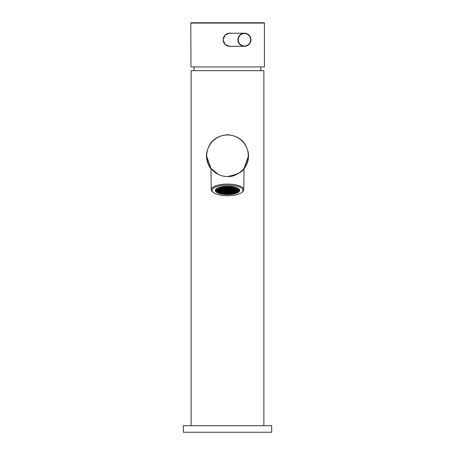 <?xml version="1.0" encoding="UTF-8"?>
<svg xmlns="http://www.w3.org/2000/svg" width="455" height="455" viewBox="0 0 455 455"><rect width="100%" height="100%" fill="white"/><g stroke="black" fill="none" stroke-linecap="round" stroke-linejoin="round"><path stroke-width="0.68" d="M229.803 22.75L191.191 22.75L264.088 22.75L264.418 23.08L264.418 66.925L190.986 66.925L190.793 23.08L191.123 22.75M231.294 46.308L229.826 46.473L225.071 44.51L223.092 39.767L225.071 35.024L229.826 33.056L231.294 33.221M229.775 46.473A6.706 6.694 90 0 0 231.197 46.308M231.197 33.221A6.706 6.694 90 0 0 229.775 33.056M206.9 151.572A21.021 21.021 0 0 0 211.222 169.061L206.479 155.758C207.673 142.967 214.692 135.954 227.528 134.737C240.337 135.988 247.338 142.995 248.521 155.758L243.778 169.061A21.021 21.021 0 0 0 248.1 151.578M263.86 425.704L263.86 70.684L191.14 70.684L191.14 425.704M227.5 134.981A20.776 20.776 0 0 1 248.276 155.758A20.776 20.776 0 0 1 227.5 176.54C237.487 174.515 242.993 171.797 244.005 168.384C245.302 167.241 237.248 177.308 227.5 176.54A20.776 20.776 0 0 1 206.724 155.758A20.776 20.776 0 0 1 227.5 134.981M244.017 168.367L243.778 189.644A16.278 5.568 -0 0 1 242.663 191.669L241.901 192.334A15.459 5.289 -0 0 1 227.5 195.701A15.459 5.289 -0 0 1 213.099 192.334A15.459 5.289 -0 0 1 227.5 185.122A15.459 5.289 -0 0 1 241.901 192.334M213.099 192.334L212.337 191.669A16.278 5.568 -0 0 1 211.222 189.644L210.978 168.356M210.927 168.293L218.11 174.293M211.222 189.644A16.278 5.568 -0 0 1 227.5 184.076A16.278 5.568 -0 0 1 243.778 189.644M227.5 194.581A12.188 4.169 -0 0 1 216.148 188.893A12.188 4.169 -0 0 1 227.5 186.243A12.188 4.169 -0 0 1 238.852 188.893A12.188 4.169 -0 0 1 227.5 194.581M216.307 188.762A11.858 4.055 180 0 0 215.642 190.105A11.858 4.055 180 0 0 227.5 194.16A11.858 4.055 180 0 0 239.358 190.105A11.858 4.055 180 0 0 238.693 188.762M215.778 189.49A11.858 4.055 180 0 0 216.665 190.526M236.429 187.574A11.045 3.776 -0 0 1 237.453 188.16A11.045 3.776 -0 0 1 238.545 189.798A11.045 3.776 -0 0 1 237.783 191.168L237.174 191.703A10.391 3.555 -0 0 1 227.892 193.961A10.391 3.555 -0 0 1 218.138 191.953A10.391 3.555 -0 0 1 217.826 191.703A10.391 3.555 -0 0 1 227.5 186.857A10.391 3.555 -0 0 1 236.862 188.87A10.391 3.555 -0 0 1 237.174 191.703M238.522 188.632A11.045 3.776 -0 0 1 238.545 188.876L238.545 189.798M217.826 191.703L217.217 191.168A11.045 3.776 -0 0 1 216.455 189.798A11.045 3.776 -0 0 1 218.571 187.574M217.325 190.065L218.087 190.253L217.314 190.4A15.806 5.403 -0 0 1 217.285 190.236A10.226 3.498 180 0 0 217.314 190.4A10.226 3.498 180 0 0 217.325 190.457L217.757 190.469L217.479 190.799A10.226 3.498 180 0 0 217.513 190.855L217.729 191.134A10.226 3.498 180 0 0 217.791 191.197L218.866 191.259L218.008 191.401A10.226 3.498 180 0 0 218.076 191.458L218.519 191.777A10.226 3.498 180 0 0 218.61 191.834L219.481 191.691L218.94 192.016A10.226 3.498 180 0 0 219.054 192.073L219.549 192.3A10.226 3.498 180 0 0 219.657 192.346L220.339 192.601A10.226 3.498 180 0 0 220.459 192.641A10.226 3.498 180 0 0 221.357 192.897L222.228 192.744L222.478 192.92L222.131 193.079A10.226 3.498 180 0 0 222.296 193.113L223.177 192.965L223.166 193.273A10.226 3.498 180 0 0 223.314 193.295L224.252 193.42A10.226 3.498 180 0 0 224.417 193.438L225.214 193.511A10.226 3.498 180 0 0 225.418 193.529L225.418 193.284M218.599 191.083L218.008 191.094A10.226 3.498 180 0 0 218.008 191.094L218.008 191.401M218.519 191.47L218.519 191.777M218.895 191.686A10.226 3.498 180 0 0 218.94 191.709L218.94 192.016M221.977 192.738A10.226 3.498 180 0 0 222.131 192.772L222.131 193.079M225.418 193.529L225.538 193.221A10.226 3.498 180 0 0 226.044 193.256L226.044 193.563A10.226 3.498 180 0 0 226.226 193.574L227.244 193.602A10.226 3.498 180 0 0 227.426 193.602L227.426 193.318M227.477 193.295A10.226 3.498 180 0 0 227.5 193.295A10.226 3.498 180 0 0 228.052 193.29M227.5 193.91A10.226 3.498 -0 0 1 217.274 190.412A10.226 3.498 -0 0 1 227.5 186.914A10.226 3.498 -0 0 1 237.726 190.412A10.226 3.498 -0 0 1 227.5 193.91M221.454 191.743L221.38 192.078L220.573 191.891L221.454 191.743L220.834 191.76A10.715 3.663 180 0 0 220.885 191.76M222.381 191.964L221.784 191.976A10.715 3.663 180 0 0 221.801 191.976M238.335 190.526A11.858 4.055 180 0 0 239.222 189.49M216.455 189.798L216.455 188.876A11.045 3.776 -0 0 1 216.478 188.632M227.426 193.602L227.511 193.273L228.063 193.597A10.226 3.498 180 0 0 228.268 193.591L229.093 193.557A10.226 3.498 180 0 0 229.263 193.551L229.263 193.443M229.263 193.551L230.241 193.472A10.226 3.498 180 0 0 230.401 193.455L230.401 193.216M230.401 193.455L230.526 193.153L231.333 193.347A10.226 3.498 180 0 0 231.51 193.324L231.51 193.011A10.226 3.498 180 0 0 231.675 192.988M231.51 193.324L231.237 193.148L231.555 192.988L232.351 193.182A10.226 3.498 180 0 0 232.516 193.153L232.585 192.818L233.352 192.971A10.226 3.498 180 0 0 233.489 192.937L233.489 192.71M233.489 192.937L234.274 192.721A10.226 3.498 180 0 0 234.399 192.687L234.399 192.601M234.399 192.687L234.99 192.482A10.226 3.498 180 0 0 235.127 192.431L235.127 192.124A10.226 3.498 180 0 0 235.201 192.095M235.127 192.431L234.416 192.243L234.734 192.084L235.536 192.266A10.226 3.498 180 0 0 235.65 192.215L235.65 191.976M235.65 192.215L236.225 191.925A10.226 3.498 180 0 0 236.321 191.874L236.321 191.566A10.226 3.498 180 0 0 236.367 191.538M236.321 191.874L235.536 191.686L236.623 191.686A10.226 3.498 180 0 0 236.714 191.618L236.714 191.441M236.714 191.618L237.044 191.362A10.226 3.498 180 0 0 237.106 191.305L237.106 190.998A10.226 3.498 180 0 0 237.135 190.969M237.106 191.305L236.651 191.123L237.402 190.975A10.226 3.498 180 0 0 237.442 190.918L237.442 190.611A10.226 3.498 180 0 0 237.464 190.582M237.442 190.918L236.737 190.736L237.624 190.588A10.226 3.498 180 0 0 237.652 190.526L237.652 190.218A10.226 3.498 180 0 0 237.658 190.196M217.826 190.082L217.314 190.4M218.684 190.69L218.081 190.702M224.895 189.672L224.821 190.008L224.014 189.82L224.895 189.672L224.275 189.684M220.607 190.77L220.044 191.06M226.857 189.724L226.237 190.042M229.093 193.119L228.49 193.13M228.234 192.505L227.631 192.522M230.213 192.556L229.61 192.573M228.165 192.897L228.091 193.233L227.278 193.045L228.165 192.897L227.545 192.914M227.199 192.675L226.579 193M226.169 192.846L225.566 192.863M224.133 192.823L223.57 193.119M227.284 192.289L226.681 192.3M229.348 191.947L228.746 191.959M227.369 191.896L226.772 191.908M225.31 192.237L224.707 192.249M223.246 192.573L222.643 192.59M222.296 192.357L221.693 192.368M225.396 191.845L224.793 191.856M227.403 191.532L226.835 191.828M227.489 191.14L226.926 191.436M225.481 191.453L224.878 191.47M223.416 191.794L222.796 192.112M221.369 192.135L221.295 192.471L220.487 192.277L221.369 192.135L220.749 192.146M224.554 191.237L224.48 191.566L223.667 191.379L224.554 191.237L223.934 191.248M222.472 191.572L221.869 191.589M225.652 190.673L225.049 190.685M223.587 191.015L222.984 191.026M220.521 191.163L219.958 191.453M222.643 190.793L222.04 190.804M225.737 190.281L225.134 190.298M228.677 190.554L228.603 190.89L227.796 190.702L228.677 190.554L228.057 190.565M229.519 191.168L228.922 191.18M230.384 191.777L229.781 191.788M231.185 192.414L230.622 192.71M219.458 191.691L218.94 191.709M226.596 190.895L225.993 190.907M223.672 190.622L223.052 190.941M227.659 190.361L227.096 190.656M227.369 187.38L226.749 187.699M225.39 187.329L224.787 187.341M227.454 186.988L226.835 187.306M228.421 187.21L228.347 187.545L227.534 187.358L228.421 187.21L227.801 187.221M229.434 187.039L228.831 187.05M228.336 187.602L228.262 187.932L227.449 187.744L228.336 187.602L227.716 187.614M226.254 187.938L225.652 187.955M228.251 187.989L228.177 188.325L227.363 188.137L228.251 187.989L227.631 188.006M230.293 187.648L229.69 187.665M232.323 187.329L231.754 187.323M233.33 187.54L233.25 187.864L232.437 187.676L233.301 187.534L232.704 187.545M230.207 188.04L229.604 188.057M228.091 188.41L227.523 188.7M228.057 188.774L227.437 189.092M230.122 188.433L229.519 188.444M232.204 188.091L232.13 188.427L231.322 188.239L232.204 188.091L231.584 188.108M234.211 187.773L233.631 188.074L234.132 187.75M231.066 188.654L230.469 188.666M233.131 188.313L232.528 188.325M229.951 189.212L229.348 189.229M232.033 188.876L231.959 189.206L231.146 189.018L232.033 188.876L231.413 188.888M234.166 188.143L233.563 188.154M234.968 188.78L234.405 189.075M232.96 189.092L232.357 189.109M229.866 189.604L229.263 189.616M226.943 189.331L226.34 189.348M226.078 188.723L225.481 188.734M225.236 188.108L225.162 188.444L224.355 188.256L225.236 188.108L224.616 188.125M224.304 187.528L223.741 187.818M229.007 188.99L228.404 189.007M231.948 189.263L231.874 189.599L231.06 189.411L231.948 189.263L231.328 189.28M227.83 189.581L227.267 189.871M234.251 192.272L233.631 192.59M233.307 192.05L232.704 192.061M233.392 191.657L232.789 191.674M232.357 191.828L231.76 191.839M232.272 192.22L231.669 192.232M233.222 192.437L232.619 192.454M234.336 191.879L233.716 192.198M235.389 191.709L235.315 192.044L234.501 191.856L235.389 191.709L234.769 191.72M234.422 191.487L233.802 191.811M235.559 190.929L235.485 191.265L234.678 191.072L235.559 190.929L234.939 190.941M235.474 191.316L235.4 191.652L234.587 191.464L235.474 191.316L234.854 191.333M236.486 191.151L235.883 191.163M236.572 190.759L235.969 190.77M234.507 191.1L233.91 191.111M233.478 191.265L232.875 191.282M232.448 191.436L231.845 191.453M231.43 191.606L231.356 191.942L230.548 191.754L231.43 191.606L230.81 191.623M231.441 191.242L230.878 191.538M232.533 191.049L231.931 191.06M233.563 190.878L232.96 190.89M234.541 190.736L233.972 191.026M235.644 190.537L235.571 190.873L234.763 190.685L235.644 190.537L235.025 190.548M236.657 190.366L236.06 190.383M234.626 190.344L234.063 190.639M236.748 189.974L236.145 189.991M235.73 190.144L235.656 190.48L234.848 190.292L235.73 190.144L235.11 190.162M233.648 190.486L233.045 190.497M232.619 190.656L232.016 190.668M231.532 190.855L230.964 191.145M230.554 190.998L229.934 191.316M230.639 190.605L230.02 190.924M231.692 190.435L231.618 190.77L230.804 190.582L231.692 190.435L231.072 190.452M232.704 190.264L232.101 190.281M233.733 190.093L233.131 190.11M234.786 189.928L234.712 190.258L233.898 190.071L234.786 189.928L234.166 189.94M235.815 189.758L235.741 190.093L234.934 189.9L235.815 189.758L235.195 189.769M236.833 189.587L236.23 189.599M231.777 190.048L231.703 190.378L230.89 190.19L231.777 190.048L231.157 190.059M232.789 189.877L232.186 189.889M233.819 189.707L233.216 189.718M234.871 189.536L234.797 189.871L233.989 189.684L234.871 189.536L234.251 189.547M229.781 189.997L229.178 190.008M230.81 189.826L230.19 190.144M231.862 189.655L231.788 189.991L230.975 189.798L231.862 189.655L231.242 189.667M232.875 189.485L232.272 189.496M233.904 189.314L233.307 189.325M235.9 189.365L235.832 189.701L235.019 189.513L235.9 189.365L235.28 189.377M235.969 188.973L235.366 188.99M229.695 190.383L229.093 190.4M229.61 190.776L229.007 190.787M230.469 191.384L229.849 191.709M231.328 191.999L230.708 192.317M232.186 192.607L231.584 192.624M235.127 192.124L234.683 192.112M236.321 191.566L235.798 191.555M237.442 190.611L237.004 190.6M228.763 190.162L228.694 190.497L227.881 190.309L228.763 190.162L228.143 190.179M234.882 189.172L234.319 189.468M230.725 190.213L230.122 190.23M236.918 189.195L236.316 189.212M237.538 189.746L236.998 189.564L237.26 189.428M237.584 189.832L236.913 189.951L237.567 189.803M234.08 188.535L233.478 188.546M236.054 188.586L235.457 188.597M234.888 187.995L234.575 188.296L234.331 188.12L234.803 187.96M225.322 187.722L225.253 188.051L224.44 187.864L225.322 187.722L224.702 187.733M226.169 188.33L225.566 188.342M227.028 188.939L226.408 189.263M227.989 189.161L227.915 189.496L227.108 189.308L227.989 189.161L227.369 189.178M230.895 189.434L230.275 189.752M233.995 188.922L233.392 188.939M235.127 188.364L235.053 188.7L234.245 188.512L235.127 188.364L234.507 188.376M233.045 188.706L232.442 188.717M230.981 189.041L230.361 189.365M228.916 189.382L228.319 189.394M232.118 188.484L232.044 188.819L231.237 188.626L232.118 188.484L231.498 188.495M230.037 188.825L229.434 188.836M233.216 187.921L232.619 187.938M231.1 188.29L230.531 188.58M229.093 188.603L228.49 188.615M227.113 188.552L226.493 188.87M229.178 188.211L228.575 188.222M232.272 187.699L231.669 187.716M231.185 187.898L230.622 188.194M231.345 187.483L231.271 187.818L230.457 187.625L231.345 187.483L230.725 187.494M229.263 187.818L228.66 187.835M227.199 188.16L226.579 188.478M227.284 187.767L226.681 187.784M229.348 187.432L228.746 187.443M230.378 187.261L229.775 187.272M226.34 187.551L225.737 187.562M226.425 187.159L225.822 187.17M228.831 189.775L228.228 189.786M221.539 191.356L221.466 191.686L220.658 191.498L221.539 191.356L220.92 191.367M219.543 191.305L218.946 191.316M220.351 191.942L219.788 192.232M221.284 192.528L221.21 192.857A15.806 5.403 -0 0 1 220.459 192.641L221.21 192.55A15.806 5.403 -0 0 1 221.096 192.522M231.157 192.778L230.537 193.102M230.298 192.169L229.678 192.488M229.434 191.555L228.831 191.572M228.592 190.946L228.518 191.282L227.71 191.089L228.592 190.946L227.972 190.958M227.648 190.725L227.574 191.06L226.761 190.873L227.648 190.725L227.028 190.736M224.725 190.452L224.651 190.787L223.837 190.6L224.725 190.452L224.105 190.469M221.608 190.963L221.005 190.975M220.51 191.521L220.436 191.856L219.623 191.669L220.51 191.521L219.89 191.538M222.558 191.185L221.955 191.197M224.639 190.844L224.565 191.18L223.752 190.992L224.639 190.844L224.019 190.855M226.681 190.503L226.084 190.52M223.502 191.401L222.882 191.726M225.566 191.066L224.963 191.077M224.395 191.652L223.826 191.947M226.51 191.282L225.907 191.299M228.507 191.339L228.433 191.669L227.625 191.481L228.507 191.339L227.887 191.35M226.425 191.674L225.822 191.691M223.331 192.186L222.711 192.505M224.309 192.044L223.741 192.334M224.292 192.408L224.218 192.744L223.411 192.55L224.292 192.408L223.672 192.419M226.34 192.067L225.737 192.078M228.421 191.726L228.347 192.061L227.54 191.874L228.421 191.726L227.801 191.743M228.336 192.118L228.262 192.454L227.454 192.26L228.336 192.118L227.716 192.129M226.254 192.459L225.652 192.471M225.134 193.017L224.537 193.028M225.225 192.624L224.622 192.641M227.113 193.068L226.493 193.386M230.122 192.948L229.525 192.96M229.263 192.34L228.66 192.351M229.178 192.727L228.575 192.744M226.772 190.11L226.169 190.127M217.501 189.678L217.928 189.689L217.484 189.707M223.416 187.278L222.87 187.295M224.218 187.915L223.655 188.211M225.151 188.501L225.077 188.836L224.269 188.643L225.151 188.501L224.531 188.512M225.993 189.109L225.39 189.126M225.907 189.502L225.305 189.513M219.634 190.912L219.031 190.924M219.719 190.52L219.1 190.844M221.693 190.571L221.096 190.588M222.728 190.4L222.125 190.417M223.758 190.23L223.138 190.554M224.81 190.065L224.736 190.395L223.923 190.207L224.81 190.065L224.19 190.076M225.822 189.894L225.219 189.906M220.692 190.378L220.129 190.673M221.784 190.179L221.181 190.196M222.813 190.014L222.211 190.025M223.843 189.843L223.24 189.854M218.77 190.298L218.167 190.315M219.805 190.127L219.202 190.144M220.851 189.963L220.777 190.298L219.97 190.105L220.851 189.963L220.231 189.974M221.869 189.792L221.267 189.803M222.899 189.621L222.296 189.633M223.928 189.451L223.331 189.462M224.98 189.28L224.906 189.616L224.099 189.428L224.98 189.28L224.361 189.297M225.066 188.893L224.992 189.223L224.184 189.035L225.066 188.893L224.446 188.905M223.962 189.087L223.394 189.382M222.984 189.229L222.381 189.246M221.955 189.399L221.352 189.417M219.89 189.741L219.27 190.059M218.855 189.911L218.252 189.923M220.868 189.599L220.3 189.889M218.94 189.519L218.343 189.53M219.975 189.348L219.356 189.672M220.954 189.206L220.385 189.502M222.04 189.007L221.437 189.024M223.069 188.842L222.467 188.853M224.048 188.7L223.485 188.99M224.207 188.279L224.133 188.615L223.32 188.427L224.207 188.279L223.587 188.29M223.155 188.45L222.552 188.461M222.125 188.62L221.522 188.632M221.113 188.791L221.039 189.126L220.226 188.933L221.113 188.791L220.493 188.802M219.031 189.126L218.428 189.143M219.117 188.74L218.514 188.751M220.146 188.569L219.543 188.58M220.061 188.956L219.441 189.28M221.198 188.398L221.124 188.734L220.311 188.546L221.198 188.398L220.578 188.41M220.231 188.177L219.611 188.501M221.284 188.006L221.21 188.342L220.396 188.154L221.284 188.006L220.664 188.023M222.381 187.449L221.983 187.466M223.331 187.67L222.728 187.682M223.24 188.057L222.643 188.074M222.211 188.228L221.608 188.239M222.296 187.835L221.693 187.852M220.732 187.79L221.295 187.955L221.613 187.79L221.249 187.642M233.915 187.688L233.608 187.608M237.692 190.139L237.157 190.127M218.701 190.69L218.627 191.026L217.82 190.838L218.701 190.69M219.81 191.475L218.679 191.447L219.81 191.475M220.681 190.742L220.607 191.077M228.473 193.438L228.546 193.102L229.354 193.295L228.473 193.438L228.473 193.142M227.688 192.493L228.495 192.681L227.614 192.829L227.688 192.493M229.661 192.545L230.475 192.732L229.587 192.88L229.661 192.545M225.623 192.835L226.431 193.022L225.549 193.17L225.623 192.835M224.207 192.795L224.133 193.13M227.233 192.624L226.419 192.431L227.307 192.289L227.233 192.624L227.233 192.317M229.365 191.947L229.297 192.283L228.484 192.095L229.365 191.947M227.392 191.896L227.318 192.232L226.505 192.044L227.392 191.896M224.69 192.556L224.759 192.22L225.572 192.408L224.69 192.556L224.69 192.26M222.7 192.562L223.507 192.749L222.626 192.897L222.7 192.562M221.75 192.34L222.563 192.528L221.676 192.675L221.75 192.34M225.413 191.845L225.339 192.181L224.525 191.993L225.413 191.845M227.477 191.504L227.403 191.839M227.563 191.117L227.489 191.453M225.424 191.788L224.611 191.6L225.498 191.453L225.424 191.788L225.424 191.481M221.921 191.561L222.734 191.748L221.847 191.896L221.921 191.561M225.032 190.992L225.106 190.662L225.913 190.85L225.032 190.992L225.032 190.696M222.967 191.333L223.041 190.998L223.854 191.191L222.967 191.333L222.967 191.037M229.786 191.339L228.655 191.31L229.786 191.339M230.645 191.953L229.513 191.925L230.645 191.953M231.259 192.391L231.185 192.721M226.544 191.231L225.731 191.037L226.618 190.895L226.544 191.231L226.544 190.924M227.733 190.332L227.659 190.668M226.749 186.925L225.72 186.965M225.339 187.665L224.525 187.471L225.413 187.329L225.339 187.665L225.339 187.358M229.377 187.375L228.569 187.187L229.451 187.039L229.377 187.375L229.377 187.068M231.595 187.204L230.793 187.409M225.635 188.262L225.703 187.926L226.516 188.114L225.635 188.262L225.635 187.96M230.31 187.653L230.241 187.983L229.428 187.796L230.31 187.653M232.425 187.346L231.737 187.631L232.209 187.306M229.587 188.364L229.661 188.029L230.475 188.216L229.587 188.364L229.587 188.063M228.165 188.381L228.091 188.717M229.576 188.415L230.389 188.609L229.502 188.751L229.576 188.415M234.359 187.818L233.631 188.074M230.52 188.637L231.333 188.825L230.446 188.973L230.52 188.637M233.079 188.649L232.266 188.461L233.153 188.313L233.079 188.649L233.079 188.342M229.968 189.212L229.894 189.547L229.087 189.36L229.968 189.212M233.62 188.131L234.427 188.319L233.546 188.461L233.62 188.131M235.042 188.757L234.968 189.087M232.34 189.417L232.414 189.081L233.227 189.269L232.34 189.417L232.34 189.115M229.246 189.923L229.32 189.587L230.128 189.78L229.246 189.923L229.246 189.627M228.456 188.979L229.269 189.166L228.382 189.314L228.456 188.979M227.904 189.553L227.83 189.889M232.442 192.192L233.569 192.226L232.442 192.192M232.846 191.646L233.654 191.834L232.772 191.982L232.846 191.646M232.624 192.004L231.493 191.976L232.624 192.004M231.726 192.203L232.539 192.391L231.652 192.539L231.726 192.203M232.676 192.425L233.483 192.613L232.602 192.761L232.676 192.425M236.503 191.151L236.429 191.481L235.622 191.293L236.503 191.151M235.707 190.907L236.839 190.935L235.707 190.907M233.887 191.418L233.961 191.083L234.774 191.271L233.887 191.418L233.887 191.123M233.421 191.6L232.613 191.413L233.495 191.271L233.421 191.6L233.421 191.293M232.71 191.612L231.578 191.583L232.71 191.612M231.515 191.219L231.441 191.549M231.663 191.191L232.795 191.219L231.663 191.191M233.58 190.878L233.506 191.214L232.698 191.02L233.58 190.878M234.615 190.708L234.541 191.043M236.111 190.355L236.924 190.543L236.037 190.69L236.111 190.355M234.7 190.315L234.626 190.651M236.196 189.963L237.01 190.15L236.122 190.298L236.196 189.963M232.784 190.634L233.915 190.662L232.784 190.634M231.749 190.804L232.88 190.833L231.749 190.804M231.606 190.827L231.532 191.163M232.647 190.6L231.84 190.412L232.721 190.264L232.647 190.6L232.647 190.292M234.001 190.27L232.869 190.241L234.001 190.27M237.095 189.763L235.963 189.729L237.095 189.763M232.732 190.213L231.925 190.019L232.806 189.877L232.732 190.213L232.732 189.9M232.954 189.849L234.086 189.883L232.954 189.849M229.724 190.326L228.911 190.139L229.798 189.997L229.724 190.326L229.724 190.019M233.136 189.661L232.01 189.633L233.136 189.661M233.927 189.314L233.853 189.65L233.04 189.462L233.927 189.314M235.423 188.962L236.236 189.149L235.349 189.297L235.423 188.962M229.075 190.708L229.144 190.372L229.957 190.56L229.075 190.708L229.075 190.406M229.058 190.759L229.872 190.952L228.984 191.094L229.058 190.759M231.64 192.596L232.454 192.783L231.567 192.931L231.64 192.596M234.956 189.143L234.882 189.479M230.668 190.548L229.86 190.361L230.742 190.213L230.668 190.548L230.668 190.241M236.299 189.519L236.373 189.183L237.18 189.371L236.299 189.519L236.299 189.217M234.097 188.535L234.024 188.87L233.21 188.677L234.097 188.535M235.434 188.905L235.508 188.569L236.321 188.757L235.434 188.905L235.434 188.609M235.389 188.182L234.575 188.296M224.463 187.107L224.389 187.443L223.78 187.153M226.112 188.666L225.299 188.478L226.186 188.33L226.112 188.666L226.112 188.359M233.369 189.246L233.443 188.91L234.257 189.098L233.369 189.246L233.369 188.944M233.313 188.876L232.181 188.848L233.313 188.876M228.37 189.371L229.183 189.559L228.296 189.701L228.37 189.371M229.491 188.808L230.298 188.996L229.417 189.143L229.491 188.808M233.483 188.097L232.351 188.069L233.483 188.097M231.174 188.262L231.1 188.597M228.473 188.922L228.546 188.586L229.354 188.774L228.473 188.922L228.473 188.626M228.558 188.529L228.632 188.199L229.439 188.387L228.558 188.529L228.558 188.233M231.407 187.847L232.533 187.875L231.407 187.847M231.259 187.869L231.185 188.205M229.525 187.995L228.399 187.966L229.525 187.995M227.301 187.767L227.227 188.103L226.419 187.915L227.301 187.767M228.484 187.574L229.61 187.602L228.484 187.574M230.651 187.085L229.644 186.994M229.832 187.244L230.645 187.437L229.758 187.579L229.832 187.244M228.672 186.937L227.722 186.914M225.555 186.977L224.679 187.05M226.357 187.551L226.283 187.887L225.47 187.693L226.357 187.551M225.805 187.477L225.879 187.142L226.687 187.335L225.805 187.477L225.805 187.181M229.098 189.951L227.966 189.917L229.098 189.951M220.425 191.913L220.351 192.249M228.888 191.544L229.701 191.731L228.814 191.879L228.888 191.544M221.687 191.327L222.819 191.356L221.687 191.327M226.63 190.838L225.816 190.651L226.704 190.503L226.63 190.838L226.63 190.531M225.509 191.401L224.702 191.208L225.583 191.066L225.509 191.401L225.509 191.094M221.517 192.112L222.649 192.141L221.517 192.112M224.469 191.623L224.395 191.959M226.527 191.288L226.454 191.618L225.646 191.43L226.527 191.288M226.442 191.674L226.368 192.01L225.561 191.822L226.442 191.674M224.378 192.016L224.309 192.351M225.475 192.215L226.601 192.243L225.475 192.215M226.516 192.63L225.39 192.601L226.516 192.63M224.269 193.165L225.401 193.193L224.269 193.165M225.168 192.96L224.355 192.772L225.242 192.624L225.168 192.96L225.168 192.653M229.576 192.937L230.389 193.125L229.502 193.267L229.576 192.937M228.643 192.658L228.717 192.323L229.53 192.511L228.643 192.658L228.643 192.363M229.195 192.727L229.121 193.062L228.313 192.874L229.195 192.727M223.024 187.267L223.678 187.454L222.791 187.596M224.378 187.5L224.304 187.835M224.292 187.887L224.218 188.222M226.101 188.723L226.027 189.058L225.214 188.865L226.101 188.723M225.942 189.445L225.128 189.257L226.016 189.109L225.942 189.445L225.942 189.138M226.96 189.331L226.886 189.667L226.072 189.479L226.96 189.331M225.925 189.502L225.856 189.837L225.043 189.65L225.925 189.502M225.999 190.457L224.872 190.429L225.999 190.457M222.905 190.969L221.773 190.941L222.905 190.969M221.875 191.14L220.743 191.106L221.875 191.14M220.595 191.134L220.521 191.47M219.577 191.248L218.764 191.06L219.651 190.912L219.577 191.248L219.577 190.941M221.073 190.895L221.147 190.56L221.96 190.747L221.073 190.895L221.073 190.594M221.864 190.548L222.99 190.577L221.864 190.548M225.276 189.877L226.089 190.065L225.202 190.213L225.276 189.877M220.766 190.349L220.692 190.685M222.046 190.355L220.914 190.326L222.046 190.355M222.267 189.997L223.075 190.184L222.194 190.332L222.267 189.997M223.297 189.826L224.11 190.014L223.223 190.162L223.297 189.826M217.905 190.446L219.037 190.474L217.905 190.446M219.185 190.452L219.259 190.116L220.066 190.304L219.185 190.452L219.185 190.156M220.999 189.934L222.131 189.968L220.999 189.934M222.353 189.604L223.16 189.798L222.279 189.94L222.353 189.604M224.196 189.627L223.064 189.599L224.196 189.627M224.036 189.058L223.962 189.394M223.251 189.405L222.12 189.377L223.251 189.405M222.216 189.576L221.085 189.547L222.216 189.576M218.804 190.247L217.99 190.054L218.878 189.911L218.804 190.247L218.804 189.94M220.937 189.57L220.868 189.906M218.889 189.854L218.076 189.667L218.963 189.519L218.889 189.854L218.889 189.547M221.028 189.178L220.954 189.513M221.42 189.331L221.494 188.996L222.302 189.183L221.42 189.331L221.42 189.03M223.337 189.013L222.205 188.984L223.337 189.013M224.122 188.671L224.048 189.007M222.29 188.597L223.422 188.626L222.29 188.597M221.579 188.603L222.387 188.797L221.505 188.939L221.579 188.603M219.293 189.303L218.161 189.274L219.293 189.303M218.451 188.78L219.378 188.91L218.275 188.905M220.089 188.905L219.282 188.711L220.163 188.569L220.089 188.905L220.089 188.597M222.108 187.437L222.649 187.625L222.324 187.784L221.585 187.557M223.274 188L222.461 187.813L223.348 187.67L223.274 188L223.274 187.693M222.376 188.205L223.507 188.233L222.376 188.205M222.154 188.563L221.346 188.376L222.228 188.228L222.154 188.563L222.154 188.256M222.558 188.012L221.431 187.983L222.558 188.012M227.034 190.287L225.902 190.258L227.034 190.287M220.459 187.875L219.799 188.108M219.23 188.353L218.633 188.671M218.184 188.967L217.865 189.24M218.013 189.297L218.263 189.473L217.536 189.621M217.928 189.689L217.342 190.014M217.757 190.469L218.002 190.645L217.479 190.799M220.339 192.306L220.339 192.601M223.177 192.965L223.166 193.273M225.538 193.221L226.101 193.238L226.044 193.563M228.08 193.29L228.063 193.597M237.652 190.526L237.072 190.52M236.998 189.115L236.134 188.95L236.566 188.791M236.105 188.524L235.497 188.228M233.023 187.466L232.676 187.397M229.462 186.982L228.865 186.942M227.523 186.914L226.948 186.92M218.542 191.111L218.542 191.418M217.683 190.497L217.683 190.804M237.243 189.735L237.243 189.439M237.635 190.531L237.635 190.224M236.987 190.907L236.987 190.611M236.901 191.299L236.901 191.003M235.781 191.862L235.781 191.561M234.666 192.419L234.666 192.124M231.481 193.022L231.481 193.318M222.159 193.079L222.159 192.772M219.407 192.027L219.407 191.72M217.769 190.105L217.769 190.417M218.064 190.713L218.064 191.009M218.627 190.719L218.627 191.026M224.821 189.701L224.821 190.008M224.258 189.991L224.258 189.695M226.8 189.752L226.8 190.059M229.036 193.455L229.036 193.148M228.177 192.84L228.177 192.533A10.715 3.663 180 0 1 228.109 192.533M227.614 192.528L227.614 192.829M230.156 192.892L230.156 192.584M229.587 192.579L229.587 192.88M227.528 193.221L227.528 192.92M228.091 193.233L228.091 192.926M227.147 192.704L227.147 193.011M226.112 193.182L226.112 192.874M225.549 192.869L225.549 193.17M226.664 192.607L226.664 192.311M228.728 192.266L228.728 191.97M229.297 192.283L229.297 191.976M226.749 192.215L226.749 191.919M227.318 192.232L227.318 191.925M225.253 192.573L225.253 192.266M223.189 192.909L223.189 192.601M222.626 192.596L222.626 192.897M222.245 192.692L222.245 192.385M221.676 192.38L221.676 192.675M224.776 192.164L224.776 191.868M225.339 192.181L225.339 191.874M224.861 191.777L224.861 191.475M223.359 192.129L223.359 191.822M220.732 192.454L220.732 192.158M221.295 192.471L221.295 192.164M223.911 191.555L223.911 191.259M224.48 191.566L224.48 191.259M222.415 191.908L222.415 191.6M221.847 191.595L221.847 191.896M225.595 191.009L225.595 190.702M223.53 191.35L223.53 191.043M220.817 192.067L220.817 191.765M221.38 192.078L221.38 191.771M222.023 191.111L222.023 190.816M222.586 191.128L222.586 190.821M225.117 190.605L225.117 190.304M225.68 190.617L225.68 190.309M228.04 190.873L228.04 190.577M228.603 190.89L228.603 190.582M228.899 191.487L228.899 191.191M229.468 191.498L229.468 191.191M229.764 192.095L229.764 191.8M230.327 192.112L230.327 191.805M225.976 191.214L225.976 190.918M223.615 190.958L223.615 190.651M227.312 187.716L227.312 187.409M224.77 187.648L224.77 187.352M227.403 187.016L227.403 187.323M227.784 187.528L227.784 187.232M228.347 187.545L228.347 187.238M228.814 187.358L228.814 187.062M228.262 187.932L228.262 187.625M227.693 187.625L227.693 187.921M226.198 188.273L226.198 187.966M227.608 188.313L227.608 188.012M228.177 188.325L228.177 188.017M229.673 187.972L229.673 187.67M230.241 187.983L230.241 187.676M231.737 187.631L231.737 187.335M232.3 187.648L232.3 187.341M232.681 187.852L232.681 187.557M233.25 187.864L233.25 187.557M230.15 188.376L230.15 188.069M228 189.109L228 188.797M230.065 188.768L230.065 188.461M229.502 188.455L229.502 188.751M232.13 188.12L232.13 188.427M231.567 188.41L231.567 188.114M234.194 188.086L234.194 187.779M231.015 188.99L231.015 188.683M230.446 188.677L230.446 188.973M232.511 188.632L232.511 188.336M229.331 189.536L229.331 189.234M229.894 189.547L229.894 189.24M231.396 189.195L231.396 188.893M231.959 189.206L231.959 188.899M234.109 188.478L234.109 188.171M233.546 188.165L233.546 188.461M232.903 189.121L232.903 189.428M229.809 189.633L229.809 189.94M226.323 189.354L226.323 189.65M226.886 189.36L226.886 189.667M225.458 188.745L225.458 189.041M226.027 188.751L226.027 189.058M224.599 188.131L224.599 188.433M225.162 188.137L225.162 188.444M228.95 189.325L228.95 189.018M228.382 189.013L228.382 189.314M231.311 189.286L231.311 189.587M231.874 189.291L231.874 189.599M234.194 192.294L234.194 192.607M233.25 192.385L233.25 192.078M232.687 192.073L232.687 192.368M233.335 191.686L233.335 191.993M232.772 191.982L232.772 191.68M231.737 191.851L231.737 192.146M232.306 191.856L232.306 192.164M232.221 192.249L232.221 192.556M231.652 192.539L231.652 192.243M233.165 192.465L233.165 192.772M232.602 192.761L232.602 192.459M234.285 191.908L234.285 192.215M235.315 192.044L235.315 191.737M234.752 191.731L234.752 192.027M234.37 191.515L234.37 191.822M234.922 190.952L234.922 191.248M235.485 190.958L235.485 191.265M235.4 191.345L235.4 191.652M234.837 191.64L234.837 191.339M235.866 191.174L235.866 191.47M236.429 191.174L236.429 191.481M236.52 191.094L236.52 190.787M235.952 190.781L235.952 191.077M234.456 191.123L234.456 191.436M232.858 191.288L232.858 191.589M231.822 191.458L231.822 191.76M232.391 191.464L232.391 191.771M231.356 191.942L231.356 191.635M230.793 191.629L230.793 191.93M232.477 191.384L232.477 191.077M231.913 191.072L231.913 191.367M232.943 190.901L232.943 191.197M233.506 190.907L233.506 191.214M235.007 190.56L235.007 190.855M235.571 190.565L235.571 190.873M236.606 190.395L236.606 190.702M236.037 190.69L236.037 190.389M236.691 190.002L236.691 190.309M236.122 190.298L236.122 189.997M235.093 190.167L235.093 190.469M235.656 190.173L235.656 190.48M233.591 190.821L233.591 190.514M233.028 190.508L233.028 190.804M232.562 190.992L232.562 190.685M231.999 190.679L231.999 190.975M230.497 191.333L230.497 191.026M230.583 190.634L230.583 190.941M231.618 190.77L231.618 190.463M231.049 190.457L231.049 190.759M232.084 190.287L232.084 190.588M233.114 190.116L233.114 190.417M233.682 190.122L233.682 190.429M234.149 189.951L234.149 190.247M234.712 189.951L234.712 190.258M235.178 189.78L235.178 190.076M235.741 189.786L235.741 190.093M236.213 189.61L236.213 189.906M236.776 189.616L236.776 189.923M231.134 190.065L231.134 190.366M231.703 190.071L231.703 190.378M232.169 189.9L232.169 190.196M233.768 190.042L233.768 189.735M233.199 189.729L233.199 190.025M234.797 189.564L234.797 189.871M234.234 189.854L234.234 189.559M229.161 190.019L229.161 190.315M230.753 189.854L230.753 190.162M231.225 189.678L231.225 189.974M231.788 189.684L231.788 189.991M232.255 189.507L232.255 189.803M232.818 189.513L232.818 189.82M233.284 189.337L233.284 189.633M233.853 189.343L233.853 189.65M235.263 189.388L235.263 189.684M235.832 189.394L235.832 189.701M235.917 189.001L235.917 189.308M235.349 189.297L235.349 188.996M229.638 190.412L229.638 190.719M229.553 190.804L229.553 191.111M228.984 191.094L228.984 190.799M230.412 191.413L230.412 191.72M231.271 192.027L231.271 192.334M232.135 192.636L232.135 192.943M231.567 192.931L231.567 192.63M228.126 190.184L228.126 190.486M228.694 190.19L228.694 190.497M230.105 190.236L230.105 190.537M236.384 188.825L236.384 189.126M236.862 189.223L236.862 189.53M233.46 188.853L233.46 188.558M234.024 188.87L234.024 188.563M236.003 188.615L236.003 188.922M224.389 187.443L224.389 187.136M224.685 188.04L224.685 187.739M225.253 188.051L225.253 187.744M225.543 188.649L225.543 188.353M226.971 189.274L226.971 188.967M227.915 189.189L227.915 189.496M227.352 189.485L227.352 189.183M230.844 189.462L230.844 189.769M233.938 188.95L233.938 189.257M234.49 188.683L234.49 188.387M235.053 188.7L235.053 188.393M232.425 189.024L232.425 188.728M232.988 189.041L232.988 188.728M230.93 189.07L230.93 189.377M228.865 189.718L228.865 189.411M228.296 189.405L228.296 189.701M231.481 188.802L231.481 188.506M232.044 188.819L232.044 188.512M229.98 189.155L229.98 188.848M229.417 188.848L229.417 189.143M232.596 188.245L232.596 187.943M233.165 188.256L233.165 187.949M229.036 188.939L229.036 188.632M227.056 188.888L227.056 188.58M229.121 188.546L229.121 188.239M232.215 187.727L232.215 188.034M231.652 188.023L231.652 187.722M231.271 187.505L231.271 187.818M230.708 187.801L230.708 187.505M228.643 188.143L228.643 187.841M229.206 188.154L229.206 187.847M227.142 188.188L227.142 188.495M226.664 188.091L226.664 187.79M227.227 188.103L227.227 187.796M229.292 187.46L229.292 187.767M228.728 187.75L228.728 187.454M230.327 187.596L230.327 187.289M229.758 187.284L229.758 187.579M225.424 187.272L225.424 186.988M225.72 187.869L225.72 187.574M226.283 187.887L226.283 187.574M226.368 187.494L226.368 187.187M228.211 189.798L228.211 190.093M228.78 189.803L228.78 190.11M220.902 191.674L220.902 191.373M221.466 191.686L221.466 191.379M218.923 191.623L218.923 191.327M219.492 191.635L219.492 191.327M221.21 192.55L221.21 192.857M231.1 193.113L231.1 192.806M230.241 192.505L230.241 192.198M229.383 191.891L229.383 191.583M228.814 191.578L228.814 191.879M228.518 191.282L228.518 190.975M227.955 190.969L227.955 191.265M227.011 191.043L227.011 190.747M227.574 191.06L227.574 190.753M224.087 190.776L224.087 190.474M224.651 190.787L224.651 190.48M220.988 191.282L220.988 190.986M221.557 191.299L221.557 190.992M220.436 191.856L220.436 191.549M219.873 191.544L219.873 191.845M222.501 191.208L222.501 191.521M221.938 191.504L221.938 191.208M223.996 191.163L223.996 190.867M224.565 191.18L224.565 190.873M226.061 190.827L226.061 190.526M223.445 191.737L223.445 191.43M224.946 191.384L224.946 191.089M222.33 191.993L222.33 192.3M221.761 192.283L221.761 191.987M225.89 191.606L225.89 191.305M226.454 191.618L226.454 191.31M227.87 191.657L227.87 191.356M228.433 191.669L228.433 191.362M225.805 191.999L225.805 191.697M226.368 192.01L226.368 191.703M223.274 192.522L223.274 192.215M223.655 192.727L223.655 192.431M224.218 192.744L224.218 192.431M226.283 192.095L226.283 192.402M225.72 192.385L225.72 192.09M227.784 192.044L227.784 191.748M228.347 192.061L228.347 191.754M227.699 192.437L227.699 192.141M228.262 192.454L228.262 192.146M225.635 192.778L225.635 192.482M226.198 192.789L226.198 192.482M225.083 193.045L225.083 193.352M224.514 193.335L224.514 193.039M224.599 192.948L224.599 192.647M227.056 193.403L227.056 193.096M230.071 193.284L230.071 192.977M229.502 192.971L229.502 193.267M229.206 192.675L229.206 192.363M228.558 193.051L228.558 192.749M229.121 193.062L229.121 192.755M226.146 190.435L226.146 190.133M226.715 190.446L226.715 190.139M217.854 189.718L217.854 190.025M217.939 189.325L217.939 189.633M219.145 188.393L219.145 188.683M223.359 187.306L223.359 187.614M224.514 188.524L224.514 188.819M225.077 188.529L225.077 188.836M225.373 189.132L225.373 189.434M225.288 189.525L225.288 189.82M225.856 189.53L225.856 189.837M219.009 190.935L219.009 191.231M219.663 190.548L219.663 190.855M221.642 190.6L221.642 190.907M222.671 190.736L222.671 190.429M222.108 190.423L222.108 190.725M223.706 190.258L223.706 190.565M224.736 190.395L224.736 190.088M224.173 190.088L224.173 190.383M225.765 189.923L225.765 190.23M225.202 190.213L225.202 189.917M221.158 190.201L221.158 190.503M221.727 190.207L221.727 190.514M222.757 190.036L222.757 190.349M222.194 190.332L222.194 190.036M223.792 189.871L223.792 190.179M223.223 190.162L223.223 189.866M218.719 190.634L218.719 190.326M218.15 190.321L218.15 190.622M219.748 190.156L219.748 190.463M220.214 189.985L220.214 190.281M220.777 189.991L220.777 190.298M221.812 190.127L221.812 189.82M221.249 189.815L221.249 190.11M222.842 189.65L222.842 189.957M222.279 189.94L222.279 189.644M223.308 189.473L223.308 189.769M223.877 189.479L223.877 189.786M224.906 189.308L224.906 189.616M224.343 189.604L224.343 189.303M224.429 188.916L224.429 189.212M224.992 188.916L224.992 189.223M222.364 189.252L222.364 189.553M222.927 189.257L222.927 189.564M221.335 189.422L221.335 189.718M221.898 189.428L221.898 189.735M219.833 189.769L219.833 190.076M218.235 189.934L218.235 190.23M218.32 189.542L218.32 189.837M219.919 189.377L219.919 189.684M221.983 189.035L221.983 189.343M222.45 188.865L222.45 189.161M223.013 188.865L223.013 189.172M223.57 188.302L223.57 188.597M224.133 188.307L224.133 188.615M223.104 188.785L223.104 188.478M222.535 188.472L222.535 188.768M222.068 188.649L222.068 188.956M221.505 188.939L221.505 188.643M220.47 188.814L220.47 189.109M221.039 188.814L221.039 189.126M218.406 189.149L218.406 189.451M218.974 189.155L218.974 189.462M218.497 188.762L218.497 189.058M219.06 188.768L219.06 189.075M219.526 188.592L219.526 188.888M220.004 188.984L220.004 189.291M220.556 188.421L220.556 188.717M221.124 188.427L221.124 188.734M220.174 188.205L220.174 188.512M220.647 188.029L220.647 188.33M221.21 188.034L221.21 188.342M222.324 187.477L222.324 187.784M222.705 187.693L222.705 187.989M223.189 188.393L223.189 188.086M222.62 188.08L222.62 188.381M221.591 188.251L221.591 188.546M221.676 187.858L221.676 188.16M222.239 187.864L222.239 188.171M221.295 187.955L221.295 187.642M227.5 425.704L271.675 425.704L271.675 432.25L183.325 432.25L183.325 425.704L227.5 425.704M237.914 39.767A6.546 6.535 -90 0 1 244.443 33.221A6.546 6.535 -90 0 1 250.978 39.767A6.546 6.535 -90 0 1 244.443 46.308A6.546 6.535 -90 0 1 237.914 39.767M244.443 33.221L229.707 33.221A6.546 6.535 90 0 0 223.172 39.767A6.546 6.535 90 0 0 229.707 46.308L244.443 46.308M238.261 39.767A6.216 6.205 -90 0 1 244.466 33.551A6.216 6.205 -90 0 1 250.671 39.767A6.216 6.205 -90 0 1 244.466 45.983A6.216 6.205 -90 0 1 238.261 39.767M264.418 23.08L190.793 23.08M193.961 70.684L194.342 66.925M261.039 70.69L260.658 66.925"/></g></svg>
